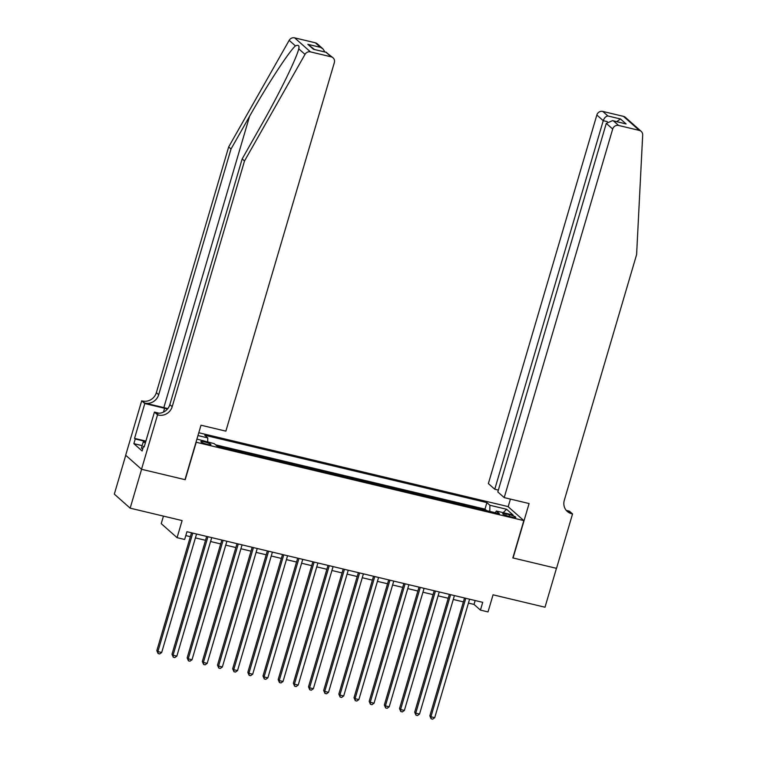 <?xml version="1.0" encoding="UTF-8"?>
<svg xmlns="http://www.w3.org/2000/svg" width="757" height="757" viewBox="0 0 757 757"><rect width="100%" height="100%" fill="white"/><g stroke="black" fill="none" stroke-linecap="round" stroke-linejoin="round"><path stroke-width="1.14" d="M207.257 444.321A5.252 0.823 16.4 0 0 210.919 444.586A5.252 0.823 16.4 0 0 204.513 441.889A5.252 0.823 16.4 0 0 200.851 441.624A5.252 0.823 16.4 0 0 207.257 444.321M163.446 516.113L161.232 523.636L177.072 537.669L184.651 539.486L186.941 531.707L482.72 602.335L480.44 610.104L488.019 611.921L493.053 594.813L545.002 607.218L556.452 568.337L512.839 557.928L523.825 520.598L195.997 442.202M125.747 455.288L114.316 494.122L130.157 508.165L141.597 469.283L185.21 479.692L196.195 442.372M523.825 520.598L507.985 506.565L198.779 432.739M477.582 508.477L486.363 510.578M471.242 506.793L462.413 504.853M447.245 501.238L456.026 503.329M432.077 497.614L440.858 499.715M416.908 493.99L425.689 496.09M401.74 490.366L410.521 492.466M386.572 486.751L395.353 488.842M371.403 483.127L380.184 485.228M356.235 479.503L365.016 481.603M341.066 475.879L349.848 477.979M325.898 472.264L334.679 474.355M310.73 468.64L319.511 470.74M295.561 465.016L304.342 467.116M280.393 461.401L289.174 463.492M265.224 457.777L274.006 459.868M250.056 454.153L258.837 456.253M234.888 450.529L243.669 452.629M219.719 446.914L228.5 449.005M509.593 514.76L506.253 513.965A5.091 0.795 16.4 0 0 502.695 513.71A5.091 0.795 16.4 0 0 508.903 516.321L512.243 517.116A5.091 0.795 16.4 0 0 515.801 517.372A5.091 0.795 16.4 0 0 509.593 514.76L509.12 516.369M196.915 439.088L214.278 443.668L217.278 446.327L499.402 513.691L496.403 511.032L495.163 512.678M197.956 435.559L207.768 437.906L204.769 435.247L486.902 502.61L489.893 505.269L506.584 509.253L513.085 515.015L496.403 511.032M486.41 510.417L484.972 509.139L215.575 444.813M177.072 537.669L182.106 520.57L130.157 508.165M468.441 603.083L474.014 604.417L480.44 610.104M185.796 535.596L190.357 536.685M195.41 537.896L205.525 540.309M210.578 541.52L220.694 543.933M225.747 545.135L235.862 547.557M240.915 548.759L251.031 551.172M256.084 552.383L266.199 554.796M271.252 556.007L281.367 558.42M286.42 559.622L296.536 562.044M301.589 563.246L311.704 565.659M316.757 566.87L326.873 569.283M331.926 570.494L342.041 572.907M347.094 574.109L357.209 576.531M362.262 577.733L372.378 580.146M377.431 581.357L387.546 583.77M392.599 584.981L402.715 587.394M407.768 588.596L417.883 591.018M422.936 592.22L433.051 594.633M438.104 595.844L448.22 598.257M453.273 599.468L463.388 601.881M475.159 600.528L474.014 604.417M489.798 511.401L489.893 505.269M484.972 509.139L486.902 502.61M207.768 437.906L207.702 442.097M503.225 512.659L506.584 509.253M464.533 597.992L429.853 715.829L430.922 716.775L465.792 598.285M434.717 717.683L432.663 719.15L431.14 718.79L430.922 716.775L434.717 717.683L469.586 599.194M431.14 718.79L429.853 715.829M142.78 448.75L141.417 448.135L143.243 441.918L145.959 440.877M145.372 442.873L143.243 441.918M504.209 497.604L612.687 129.04L606.281 123.372L497.813 491.936L504.209 497.604L529.086 503.547L513.066 557.975L556.527 568.356L572.547 513.927L569.434 511.174L566.444 510.464M498.352 490.101L494.766 489.24L488.369 483.572L596.847 115.007A4.921 4.618 -48.5 0 1 602.771 111.421L623.475 116.37A4.921 4.618 -48.5 0 1 625.367 117.344L641.207 131.387A4.921 4.618 131.5 0 1 642.684 135.011L636.609 254.589L564.296 500.301A11.487 10.768 131.5 0 0 567.296 511.439A11.487 10.768 131.5 0 0 571.705 513.729L572.547 513.927M602.771 111.421L607.88 115.963L620.475 118.963L626.086 123.93L613.492 120.931L618.611 125.463L639.315 130.403L623.475 116.37M508.174 506.736L510.426 499.09M494.766 489.24L603.244 120.675L596.847 115.007M641.207 131.387A4.921 4.618 131.5 0 0 639.315 130.403M618.611 125.463A4.921 4.618 131.5 0 0 612.687 129.04M566.198 510.313A11.487 10.768 131.5 0 0 569.368 511.647L571.705 513.729M607.88 115.963C605.827 116.285 604.285 117.855 603.244 120.675L607.351 121.659M620.475 118.963L616.756 121.64M626.086 123.93L612.517 120.628L606.281 123.372M613.492 120.931L612.517 120.628M167.789 408.619A21.376 3.34 16.4 0 0 163.834 407.597L144.88 403.074L141.701 400.794L125.681 455.231L141.521 469.264L184.982 479.645L201.002 425.216L225.87 431.149L334.348 62.585A4.921 4.618 131.5 0 0 331.169 56.832L310.465 51.883A4.921 4.618 131.5 0 0 305.005 54.381L244.511 160.976L172.199 406.679A11.487 10.768 -48.5 0 1 158.374 415.035L157.541 414.836L141.521 469.264M244.511 160.976L242.174 158.894L260.72 126.211C278.557 95.07 296.517 58.535 298.741 48.827C299.545 45.571 298.447 44.587 295.429 45.893C288.833 51.731 267.183 84.992 249.564 116.332L231.017 149.015L158.696 394.728A11.487 10.768 -48.5 0 1 144.88 403.074M298.58 49.385L298.741 48.827L305.005 54.381M231.017 149.015L228.671 146.934L156.358 392.646A11.487 10.768 -48.5 0 1 142.534 401.002M158.374 415.035L156.027 412.953A11.487 10.768 -48.5 0 0 169.852 404.607L242.174 158.894M331.169 56.832L326.059 52.299L313.464 49.29L307.853 44.322L320.448 47.331L315.328 42.789L294.624 37.85L310.465 51.883M295.429 45.893L289.165 40.339L228.671 146.934M157.541 414.836L154.437 412.082L144.18 446.923L143.499 446.318L144.303 446.507M142.146 445.636L133.866 443.659L142.127 450.983L143.499 446.318M133.866 443.659L135.238 438.994L134.547 438.388L144.805 403.547L141.701 400.794M167.477 409.007A18.461 2.886 16.4 0 0 164.6 408.278L144.805 403.547M154.437 412.082L159.216 413.227M289.165 40.339A4.921 4.618 -48.5 0 1 294.624 37.85M315.328 42.789A4.921 4.618 -48.5 0 1 317.221 43.774L322.917 48.817L324.923 51.959M134.547 438.388L145.59 441.019M144.871 441.293L135.238 438.994M326.059 52.299L333.061 57.816M313.464 49.29L326.57 52.356M307.853 44.322L314.439 49.451M320.448 47.331L322.917 48.817M449.365 594.368L414.685 712.205L415.754 713.16L450.623 594.671M419.548 714.059L417.495 715.526L415.972 715.166L415.754 713.16L419.548 714.059L454.418 595.57M415.972 715.166L414.685 712.205M434.196 590.744L399.516 708.59L400.585 709.536L435.455 591.047M404.38 710.444L402.327 711.911L400.803 711.542L400.585 709.536L404.38 710.444L439.249 591.955M400.803 711.542L399.516 708.59M419.028 587.12L384.348 704.966L385.417 705.912L420.286 587.423M389.212 706.82L387.158 708.287L385.635 707.927L385.417 705.912L389.212 706.82L424.081 588.331M385.635 707.927L384.348 704.966M403.86 583.505L369.179 701.342L370.249 702.288L405.118 583.798M374.043 703.196L371.99 704.663L370.466 704.303L370.249 702.288L374.043 703.196L408.912 584.707M370.466 704.303L369.179 701.342M388.691 579.881L354.011 697.727L355.08 698.673L389.95 580.184M358.875 699.572L356.821 701.039L355.298 700.679L355.08 698.673L358.875 699.572L393.744 581.083M355.298 700.679L354.011 697.727M373.523 576.257L338.843 694.103L339.912 695.049L374.781 576.56M343.706 695.957L341.653 697.424L340.13 697.055L339.912 695.049L343.706 695.957L378.576 577.468M340.13 697.055L338.843 694.103M358.354 572.633L323.674 690.479L324.744 691.425L359.613 572.935M328.538 692.333L326.485 693.8L324.961 693.44L324.744 691.425L328.538 692.333L363.407 573.844M324.961 693.44L323.674 690.479M343.186 569.018L308.506 686.854L309.575 687.81L344.444 569.311M313.37 688.709L311.316 690.176L309.793 689.816L309.575 687.81L313.37 688.709L348.239 570.22M309.793 689.816L308.506 686.854M328.018 565.394L293.338 683.24L294.407 684.186L329.276 565.697M298.201 685.085L296.148 686.552L294.624 686.192L294.407 684.186L298.201 685.085L333.071 566.596M294.624 686.192L293.338 683.24M312.849 561.77L278.169 679.616L279.238 680.562L314.117 562.072M283.033 681.47L280.979 682.937L279.456 682.568L279.238 680.562L283.033 681.47L317.902 562.981M279.456 682.568L278.169 679.616M297.681 558.146L263.001 675.992L264.07 676.938L298.949 558.448M267.864 677.846L265.811 679.313L264.288 678.953L264.07 676.938L267.864 677.846L302.734 559.357M264.288 678.953L263.001 675.992M282.512 554.531L247.832 672.367L248.902 673.323L283.78 554.824M252.696 674.222L250.643 675.689L249.129 675.329L248.902 673.323L252.696 674.222L287.565 555.733M249.129 675.329L247.832 672.367M267.344 550.907L232.664 668.753L233.733 669.699L268.612 551.21M237.528 670.598L235.474 672.065L233.96 671.705L233.733 669.699L237.528 670.598L272.397 552.108M233.96 671.705L232.664 668.753M252.176 547.283L217.496 665.129L218.565 666.075L253.444 547.585M222.359 666.983L220.306 668.45L218.792 668.081L218.565 666.075L222.359 666.983L257.229 548.494M218.792 668.081L217.496 665.129M237.007 543.658L202.327 661.504L203.396 662.451L238.275 543.961M207.191 663.359L205.138 664.826L203.624 664.466L203.396 662.451L207.191 663.359L242.06 544.87M203.624 664.466L202.327 661.504M221.839 540.044L187.159 657.88L188.228 658.836L223.107 540.337M192.023 659.735L189.969 661.202L188.455 660.842L188.228 658.836L192.023 659.735L226.892 541.246M188.455 660.842L187.159 657.88M206.67 536.42L171.99 654.266L173.06 655.212L207.938 536.722M176.854 656.12L174.801 657.578L173.287 657.218L173.06 655.212L176.854 656.12L211.723 537.621M173.287 657.218L171.99 654.266M191.502 532.796L156.822 650.642L157.891 651.588L192.77 533.098M161.686 652.496L159.632 653.963L158.118 653.594L157.891 651.588L161.686 652.496L196.555 534.007M158.118 653.594L156.822 650.642M505.827 515.413L506.253 513.965M249.564 116.332L163.834 407.597M158.696 394.728L156.358 392.646M169.852 404.607L172.199 406.679M163.474 412.111L164.6 408.278"/></g></svg>
